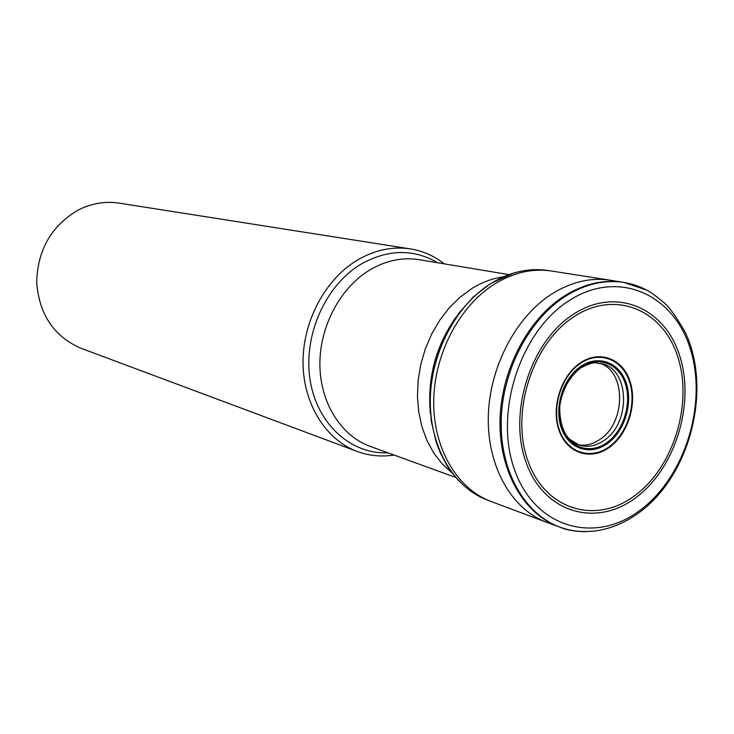 <?xml version="1.0" encoding="UTF-8"?>
<svg xmlns="http://www.w3.org/2000/svg" width="734" height="734" viewBox="0 0 734 734"><rect width="100%" height="100%" fill="white"/><g stroke="black" fill="none" stroke-linecap="round" stroke-linejoin="round"><path stroke-width="1.1" d="M444.235 263.855C434.189 255.927 422.912 250.945 410.425 248.899C392.552 246.22 374.946 249.909 357.614 259.964C325.437 279.021 302.839 321.015 303.032 362.431C303.188 403.865 325.786 439.813 357.256 451.465C369.138 455.823 381.405 457.016 394.048 455.043M410.425 248.899L119.211 203.135C104.916 200.988 91.034 203.41 77.575 210.392C51.013 226.338 37.388 250.487 36.7 282.847C39.352 314.822 54.16 336.64 81.098 348.311L357.256 451.465M451.896 472.751L442.235 463.943L433.904 453.227L427.096 440.831L421.995 427.014L418.756 412.104L417.453 396.443L418.132 380.405L420.793 364.367L425.371 348.723L431.757 333.86L439.785 320.125L449.263 307.84L459.952 297.288L471.577 288.71C481.853 282.315 492.431 278.36 503.322 276.837M455.676 477.439L370.129 446.345C341.062 435.877 320.134 402.838 319.886 364.633C319.602 326.447 340.301 287.6 369.908 269.91C386.066 260.451 402.471 257.047 419.123 259.68L508.919 274.608M387.827 452.777C350.733 454.484 316.675 423.747 310.014 379.423C303.133 335.199 325.621 285.003 361.247 264.011C388.13 249.129 413.609 248.716 437.703 262.772M430.445 414.159C427.06 378.781 435.528 346.503 455.851 317.345M546.94 522.406L546.922 522.397C512.24 509.754 487.605 467.622 488.275 418.004C488.89 368.413 515.185 317.501 551.463 294.206C571.07 281.874 590.742 277.223 610.477 280.26L551.096 270.965C532.04 268.24 513.158 272.626 494.422 284.141C459.392 306.096 434.198 354.118 433.702 401.168C433.161 448.245 456.988 488.633 490.615 501.322L547.518 522.617M546.922 522.397L559.721 527.085C524.966 514.268 500.368 471.733 501.166 421.646C501.918 371.587 528.407 320.189 564.868 296.646C584.493 284.223 604.183 279.498 623.928 282.462L622.771 282.278C602.99 279.287 583.291 284.003 563.648 296.435C527.196 319.96 500.716 371.321 500.001 421.344C499.221 471.393 523.837 513.892 558.602 526.673L559.262 526.911M610.477 280.26L622.937 282.306M559.721 527.085C568.547 530.985 580.328 532.288 595.081 530.994C611.037 528.764 626.074 522.388 640.195 511.855C690.529 474.366 712.081 388.846 685.308 332.52C677.721 318.895 670.94 309.225 664.967 303.518C657.214 296.839 651.086 292.343 646.59 290.049L623.955 282.462C633.304 283.966 642.057 287.178 650.196 292.086M559.748 527.095C568.63 530.379 577.823 531.884 587.319 531.599M568.841 300.784C519.599 331.942 493.413 414.591 515.112 471.32C536.077 528.535 595.457 544.233 640.03 510.295C684.95 477.118 707.686 403.874 690.355 349.054C673.72 293.839 617.771 268.754 568.841 300.784M573.226 314.4C615.835 286.223 665.032 307.693 679.822 356.164C695.208 404.278 675.124 468.879 635.571 497.845C596.302 527.48 544.472 513.213 526.37 463.209C507.634 413.637 530.361 341.815 573.226 314.4M573.933 316.721C532.15 343.494 510.02 413.462 528.251 461.805C545.867 510.57 596.403 524.581 634.754 495.679C673.372 467.439 692.997 404.333 677.95 357.385C663.481 310.078 615.45 289.214 573.933 316.721M580.355 362.862C599.632 349.687 622.762 358.724 630.02 381.285C637.552 403.654 627.983 434.271 609.303 447.437C590.742 460.924 567.052 453.41 559.088 430.528C550.839 407.847 560.969 375.698 580.355 362.862M580.429 363.367C561.281 376.047 551.28 407.783 559.418 430.188C567.281 452.777 590.677 460.209 609.009 446.887C627.469 433.895 636.928 403.645 629.478 381.552C622.304 359.275 599.458 350.347 580.429 363.367M580.814 366.349C598.421 354.293 619.597 362.495 626.258 383.139C633.176 403.599 624.405 431.656 607.293 443.675C590.283 455.998 568.639 449.061 561.391 428.151C553.867 407.425 563.106 378.102 580.814 366.349M580.924 367.229C563.648 378.698 554.629 407.324 561.96 427.555C569.043 447.96 590.173 454.75 606.779 442.721C623.496 430.986 632.066 403.59 625.304 383.607C618.79 363.449 598.109 355.449 580.924 367.229M600.926 363.541L600.935 363.541C629.57 367.927 631.479 422.857 604.054 440.428C595.953 446.006 587.778 447.584 579.511 445.162L579.511 445.162C576.997 444.749 573.639 442.703 569.419 439.015C567.483 437.18 559.491 428.812 559.73 406.333C562.226 389.653 569.281 376.817 580.878 367.817C596.623 359.66 596.109 363.991 600.926 363.541L600.449 363.44M569.731 439.327L579.043 445.015M578.557 444.841C585.897 446.024 593.063 444.189 600.036 439.354C626.047 422.646 626.24 371.074 599.944 363.358M551.573 271.039L545.059 270.121C526.773 268.084 508.699 272.562 490.835 283.544C456.282 305.179 431.289 352.192 430.326 398.617C429.326 445.07 452.107 485.477 484.954 499.102L491.083 501.505M459.19 481.284L450.658 471.072L446.777 465.228L440.097 452.447L436.225 442.327L431.289 421.261L429.876 398.819L432.087 375.881L437.84 353.357L446.914 332.144L458.933 313.069L473.393 296.866L489.725 284.113M513.864 272.993L490.642 283.544"/></g></svg>
